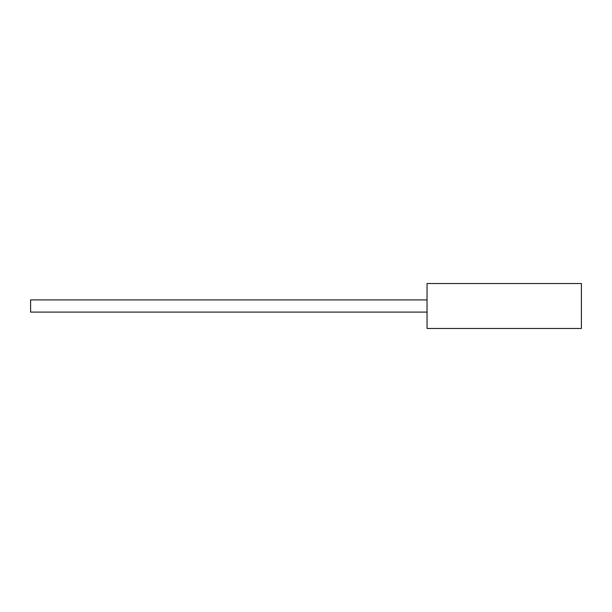 <?xml version="1.0" encoding="UTF-8"?>
<svg xmlns="http://www.w3.org/2000/svg" width="612" height="612" viewBox="0 0 612 612"><rect width="100%" height="100%" fill="white"/><g stroke="black" fill="none" stroke-linecap="round" stroke-linejoin="round"><path stroke-width="0.92" d="M581.4 283.532L581.4 328.468L427.046 328.468L427.046 283.532L581.4 283.532M427.046 312.082L30.6 312.082L30.6 299.918L427.046 299.918"/></g></svg>
